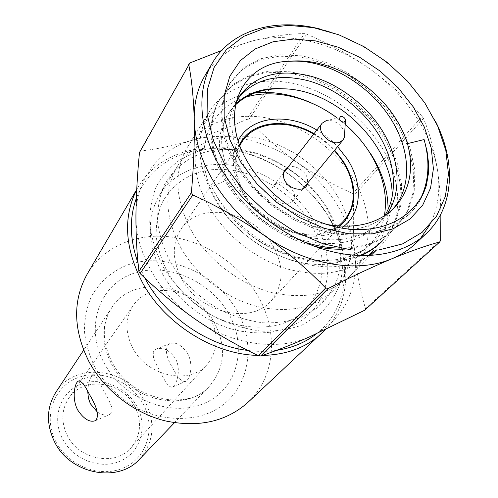 <?xml version="1.0" encoding="UTF-8"?>
<svg xmlns="http://www.w3.org/2000/svg" width="498" height="498" viewBox="0 0 498 498"><rect width="100%" height="100%" fill="white"/><g stroke="black" fill="none" stroke-linecap="round" stroke-linejoin="round"><path stroke-width="0.37" stroke-dasharray="2.49 1.87" d="M181.453 248.882C164.794 217.819 163.462 190.255 177.45 166.189C192.483 142.304 223.197 131.821 254.926 137.678C286.711 143.667 317.898 165.224 335.739 193.349C356.991 226.335 357.116 267.283 333.168 290.558C313.97 308.355 288.392 313.609 256.433 306.32C226.31 298.321 197.301 276.11 181.453 248.882M162.995 274.908C147.159 244.898 146.107 218.087 159.839 194.475C174.593 171.026 204.46 160.418 235.205 165.778C266 171.262 296.086 191.985 313.105 219.251C333.386 251.235 332.981 291.143 309.476 313.983C290.645 331.456 265.808 336.791 234.956 329.993C205.898 322.492 178.079 301.209 162.995 274.908M343.9 226.322C319.71 248.328 264.612 231.682 243.41 194.469C232.08 174.543 230.331 156.602 238.169 140.641M339.418 226.136C316.025 246.217 264.631 230.201 244.723 195.334C234.079 176.647 232.336 159.74 239.494 144.613M384.381 215.833C378.872 245.601 351.283 266.299 314.966 264.332C278.718 262.44 238.156 237.004 218.012 203.128C190.155 157.903 205.711 108.408 245.545 97.278M336.779 117.621L345.151 124.301M368.427 255.648C348.395 273.109 321.77 277.654 288.56 269.281C257.217 260.23 226.926 236.793 210.075 208.506C176.547 154.087 203.228 96.593 254.82 92.914M315.869 105.059C338.54 116.544 356.761 132.698 370.537 153.533M272.674 245.228C284.426 266.337 283.879 284.9 271.043 300.923C251.204 324.889 200.233 313.348 182.031 279.434C172.053 260.616 171.735 243.833 181.073 229.074C199.486 200.184 253.252 210.654 272.674 245.228M314.026 133.669C321.745 138.127 328.63 143.623 334.681 150.166M388.042 209.384C387.737 225.27 382.838 238.978 373.351 250.494M316.853 130.04C324.565 134.566 331.481 140.087 337.6 146.611M326.29 120.597L328.481 120.292C336.642 121.045 341.995 125.315 344.529 133.109M277.118 183.295C286.468 179.51 299.354 194.083 292.824 201.117L289.519 203.396C280.287 207.305 267.27 192.851 273.589 185.76L277.118 183.295M287.757 167.515C294.362 163.929 306.009 170.683 307.465 178.925L307.484 183.27M338.179 226.042L331.494 230.001L323.862 232.715L315.464 234.097L306.507 234.11L297.213 232.722L287.832 229.958L278.606 225.893L269.773 220.614L261.581 214.271L254.241 207.019L247.948 199.063L242.862 190.609L239.108 181.888L236.774 173.123C234.975 162.902 236.008 153.751 239.887 145.671M313.672 134.13C321.391 138.575 328.275 144.065 334.307 150.614M386.958 214.084L380.852 221.535C363.335 238.418 339.225 243.597 308.53 237.073C280.567 230.269 251.615 209.521 236.152 185.293C219.245 159.478 217.228 129.754 229.547 111.658L235.579 104.163M235.423 104.954L228.146 113.824C216.804 132.287 216.642 154.237 227.667 179.666L233.195 189.377C248.552 213.499 277.33 234.128 305.15 240.87C335.696 247.325 359.699 242.134 377.173 225.289L384.73 215.609M326.507 224.424C296.154 218.827 263.772 196.642 246.977 170.304C231.95 145.777 228.177 123.616 235.647 103.821M238.405 98.087L236.886 100.297C224.511 118.468 226.671 148.448 243.896 174.568C259.663 199.088 289.064 220.147 317.394 227.119C348.488 233.817 372.853 228.675 390.482 211.687L392.349 209.683M319.928 29.015C360.907 39.13 401.295 67.996 425.398 104.126L435.445 121.269M440.655 240.179L365.52 308.598C360.446 291.946 356.91 274.143 354.918 255.188C353.169 235.965 352.87 216.026 354.022 195.378L423.456 118.468C429.743 133.215 434.493 150.894 437.711 171.493C434.779 152.276 427.309 133.607 415.295 115.492C403.175 97.452 387.998 81.89 369.765 68.805C333.897 43.071 289.108 31.573 253.513 40.662C232.074 46.133 215.864 57.818 204.896 75.715M221.635 50.491L253.513 40.662C273.029 35.962 289.985 33.621 304.396 33.64L246.516 119.464C227.953 127.862 209.67 134.84 191.668 140.392C159.036 149.873 135.991 178.794 135.929 215.59C135.275 252.131 158.918 294.343 195.558 319.423C231.9 345.008 277.946 351.302 309.7 336.804C341.908 322.754 358.635 289.979 354.918 255.188C353.032 237.49 346.944 220.421 336.648 203.981C326.246 187.615 312.931 173.665 296.708 162.13C264.793 139.44 224.231 130.507 191.668 140.392C173.839 145.634 156.826 149.163 140.635 150.975L189.937 62.929M354.022 195.378L352.858 193.548C333.069 184.833 314.35 174.362 296.708 162.13C279.241 149.593 263.199 135.524 248.595 119.912L246.516 119.464M423.456 118.468L422.123 116.47L352.858 193.548M163.531 267.47C176.099 288.006 194.55 305.641 216.219 317.749C231.072 324.727 246.08 329.184 261.257 331.12C276.122 331.537 289.873 329.439 302.504 324.833L318.925 314.892C328.107 306.326 335.017 296.248 339.648 284.657C342.885 272.468 343.713 259.726 342.126 246.423C339.206 233.083 334.146 220.122 326.956 207.542C299.784 163.886 241.972 137.834 198.198 151.255L180.992 159.043C170.814 166.251 162.641 175.333 156.459 186.289C151.641 198.129 149.419 211.034 149.786 224.996C151.728 239.264 156.31 253.426 163.531 267.47M170.752 262.633C182.654 282.005 200.084 298.644 220.539 310.098C234.552 316.703 248.72 320.942 263.05 322.81C277.087 323.246 290.085 321.31 302.037 317.008L317.587 307.683C326.29 299.628 332.845 290.135 337.252 279.191C344.162 256.464 339.499 229.777 325.275 206.153C299.497 164.701 244.537 139.969 203.153 152.749C185.592 158.924 172.482 169.992 163.811 185.959C159.304 197.164 157.25 209.359 157.648 222.55C159.534 236.021 163.898 249.38 170.752 262.633M140.635 150.975L139.484 152.456M364.648 310.254L365.52 308.598M248.595 119.912L306.662 34.206L304.396 33.64M306.662 34.206C328.736 43.326 349.77 54.861 369.765 68.805C389.492 83.185 406.941 99.071 422.123 116.47M429.432 225.426C437.798 209.365 440.556 191.388 437.711 171.493C439.603 184.826 440.655 199.019 440.879 214.072M415.332 243.783L420.493 238.411M420.991 197.681L415.569 206.819L408.64 214.955L394.578 225.513L377.727 232.361L358.043 235.392L336.499 234.178L314.543 228.731L293.266 219.444L272.885 206.409L254.814 190.342L240.241 172.433L229.584 153.521L222.986 133.993L220.925 115.15L223.297 98.193L229.746 83.471L242.458 69.403L259.446 60.202L279.235 56.15L301.421 57.226L324.304 63.377L346.21 73.878L366.883 88.632L384.942 106.833L399.047 127.027L408.908 148.89L413.745 171.424L413.047 192.776L406.785 212.129L394.777 228.682C382.246 240.976 365.644 247.78 344.983 249.087M314.375 246.242C280.53 238.654 245.165 213.306 226.876 183.712C208.282 154.007 206.191 120.653 219.612 99.725L232.217 85.7L249.006 76.462L268.546 72.285L290.415 73.175L312.956 79.082L334.507 89.304L354.813 103.74L372.523 121.618L386.317 141.482L395.904 163.02L400.529 185.256L399.707 206.334L393.401 225.47L382.557 240.789L394.497 224.38L400.797 205.232L401.612 184.123L396.968 161.869L387.357 140.299L373.537 120.41L355.796 102.507L335.459 88.046L313.883 77.8L291.311 71.874L269.418 70.971L249.859 75.136L233.052 84.367L219.612 99.725M360.882 255.673C329.24 269.96 280.922 260.666 246.404 231.925C279.023 258.045 322.916 267.47 352.889 255.2M362.177 250.731C381.754 238.492 391.739 220.483 392.125 196.71M359.475 255.63C336.71 264.737 304.564 262.471 277.069 249.436C248.77 236.295 223.658 211.799 211.625 186.694L218.286 199.188L226.584 211.202L235.909 222.008L246.404 231.925M426.419 185.219C423.406 196.144 417.872 205.668 409.823 213.785L395.742 224.349L378.878 231.197L359.17 234.228L337.594 233.002L315.601 227.536L294.287 218.23L273.875 205.17L255.767 189.084L241.169 171.144L230.481 152.207L223.863 132.655L221.791 113.793L224.156 96.817L230.605 82.095L243.329 68.014L260.329 58.82L280.144 54.774L302.354 55.869L325.269 62.045L347.206 72.571L367.904 87.349L385.994 105.582L400.131 125.795L410.016 147.688L414.865 170.254L414.18 191.624L407.918 210.996L395.91 227.561C381.991 241.2 363.204 248.048 339.555 248.097M303.176 241.623C271.491 231.128 239.855 205.076 224.648 177.226C208.724 148.641 207.896 118.163 220.44 98.399M227.667 179.666L211.625 186.694M376.052 250.27L379.258 247.325C404.407 222.967 403.162 179.429 379.644 144.015C359.892 113.855 326.115 90.368 291.977 83.266C257.902 76.312 225.133 86.64 209.415 111.683C194.855 136.863 196.816 166.189 215.31 199.654C246.989 255.86 328.524 283.997 368.744 255.636M192.253 232.236C208.849 260.491 239.077 283.667 270.352 292.152C303.525 299.908 329.975 294.667 349.708 276.44C374.39 252.536 373.898 210.218 351.632 176.031C332.944 146.91 300.537 124.475 267.607 118.057C234.732 111.782 202.979 122.352 187.553 146.935C173.26 171.629 174.829 200.065 192.253 232.236M136.869 406.318C126.125 386.423 100.054 376.22 80.222 384.506C60.239 392.486 51.425 417.94 62.536 438.875C73.343 459.947 101.318 470.224 121.07 460.768C140.99 451.618 147.9 426.083 136.869 406.318M134.672 406.318C122.066 381.151 83.203 375.841 68.78 398.182C61.385 409.68 60.93 422.192 67.423 435.738C79.176 460.009 115.368 466.502 130.943 447.833C140.971 435.445 142.21 421.607 134.672 406.318M87.698 391.322C88.333 382.651 89.989 377.291 92.678 375.231C94.863 374.521 98.206 379.009 102.694 388.689L109.025 400.554L111.62 406.654L112.15 411.404L111.726 412.618L109.921 414.367C106.516 415.923 102.308 415.139 97.297 412.002M209.795 317.207C194.288 288.161 149.307 280.555 133.259 305.442C125.042 318.266 124.936 332.564 132.941 348.339C147.47 376.644 189.881 385.309 207.137 364.436C218.217 350.611 219.108 334.868 209.795 317.207M175.24 358.193C168.897 349.702 162.46 346.72 155.93 349.247L153.832 351.09L153.266 352.354L153.409 357.172L155.656 363.129L161.582 374.39C166.058 383.697 169.737 387.911 172.638 387.027C176.79 384.91 181.565 368.931 175.24 358.193M139.652 459.069C153.87 442.162 155.762 423.182 145.335 402.135C128.148 367.972 75.055 361.081 55.894 392.181M187.397 353.082C193.641 363.708 190.398 379.065 185.847 381.269C182.268 382.389 178.141 378.412 173.466 369.329C165.84 357.097 164.415 348.581 169.208 343.794C175.271 341.51 181.34 344.604 187.397 353.082M55.907 441.782C68.562 466.57 101.517 478.603 124.631 467.41C147.943 456.579 155.843 426.686 142.945 403.66C130.37 380.472 100.03 368.539 76.804 378.125C53.404 387.357 42.896 417.15 55.907 441.782M94.863 367.132C105.227 384.717 119.539 398.549 137.797 408.628C162.186 420.393 189.302 421.52 210.754 412.244C248.452 394.908 258.549 346.757 236.289 309.582C214.526 272.157 165.373 251.397 127.575 264.955C111.533 271.391 99.37 282.129 91.084 297.169C86.696 307.646 84.473 318.919 84.417 330.983C85.681 343.24 89.161 355.292 94.863 367.132M247.811 402.496C276.328 376.245 278.737 330.174 256.881 294.287C238.772 263.99 205.686 241.723 171.43 237.023C137.23 232.46 103.646 246.298 87.15 274.186M257.746 355.391L262.402 355.441M325.362 329.664C352.559 300.898 351.893 253.021 327.553 214.843C306.401 181.228 269.163 155.855 231.078 149.419C193.062 143.138 156.055 156.808 138.32 186.738L136.713 189.632M247.861 350.449C257.765 351.706 267.302 351.681 276.483 350.368M316.442 333.785C350.604 307.347 353.026 255.113 326.738 214.196C304.745 179.193 264.861 153.471 225.339 149.244C185.903 145.111 149.307 163.73 136.321 198.378M138.033 262.988L144.725 277.896M168.025 273.041C179.124 290.932 194.089 305.212 212.92 315.888C238.025 328.456 265.49 330.504 286.823 321.994C324.279 306.002 332.645 258.487 308.866 220.819C285.566 182.928 235.311 160.574 197.606 172.638C181.621 178.44 169.694 188.661 161.825 203.302C157.735 213.561 155.868 224.691 156.223 236.693C157.916 248.932 161.85 261.052 168.025 273.041M111.502 363.982C130.445 401.419 186.215 413.066 209.565 386.062C225.14 367.356 226.615 346.029 213.997 322.075C193.292 283.238 132.773 273.551 111.633 307.851C101.262 324.74 101.219 343.452 111.502 363.982M228.19 312.875C209.085 279.857 165.647 261.631 132.536 273.732C99.177 285.31 84.392 327.118 104.269 363.303C123.647 399.701 172.663 418.314 205.431 402.826C238.511 387.88 247.73 345.68 228.19 312.875M177.45 166.189L159.839 194.475M333.168 290.558L309.476 313.983M343.956 221.984L271.043 300.923M241.941 140.504L181.073 229.074M303.126 188.574L292.824 201.117M341.223 116.445L328.481 120.292M345.469 119.837L345.375 121.132M283.549 172.937L273.589 185.76M377.179 225.289L380.852 221.529M390.482 211.681L394.31 207.772M236.886 100.297L239.799 95.784M228.146 113.824L229.547 111.658M409.823 213.785L408.64 214.955M230.605 82.095L229.746 83.471M395.91 227.561L394.777 228.682M349.708 276.44L370.929 255.536M376.295 250.245L379.258 247.325M187.553 146.935L209.415 111.683M68.78 398.182L133.259 305.442M78.79 380.933L92.678 375.231M174.443 422.74L209.565 386.062C188.549 411.659 131.69 400.747 112.118 362.407C101.885 341.728 101.723 323.544 111.633 307.851L83.633 350.212M155.93 349.247L169.208 343.788M136.726 189.47L138.32 186.738M172.638 387.027L185.847 381.269M95.548 420.636L109.921 414.367M130.943 447.833L207.137 364.436"/><path stroke-width="0.75" d="M337.6 146.611L347.28 159.036C362.874 182.847 362.077 211.843 343.9 226.322M334.681 150.166L343.483 161.57C357.253 184.845 357.415 204.983 343.956 221.984L339.418 226.136M245.545 97.278C272.979 88.501 308.828 96.923 336.779 117.621M345.151 124.301C354.532 132.437 362.5 141.544 369.043 151.616C382.744 173.198 387.855 194.6 384.381 215.833M254.82 92.914C274.933 90.941 295.283 94.994 315.869 105.059M239.494 144.613L241.941 140.504C255.213 120.516 287.682 118.101 314.026 133.669M370.537 153.533C382.252 171.829 388.091 190.441 388.042 209.384M373.351 250.494L368.427 255.648M238.169 140.641C250.513 116.264 287.377 112.218 316.853 130.04M345.375 121.132L344.417 137.348L343.078 139.944L339.624 142.254C329.888 146.119 315.589 130.507 322.138 123.224L326.29 120.597M340.526 116.557L341.223 116.445C343.377 116.644 344.797 117.777 345.469 119.837L344.18 122.215C339.624 121.381 338.403 119.495 340.526 116.557M307.484 183.27C305.654 194.208 285.447 188.966 283.586 176.964C282.858 172.563 284.246 169.42 287.757 167.515M239.887 145.671C250.805 122.078 285.591 117.484 313.672 134.13M334.307 150.614C343.209 160.418 349.061 171.063 351.868 182.567C355.79 201.036 351.233 215.528 338.179 226.042M235.647 103.821L239.799 95.784C255.101 75.397 278.245 68.724 309.227 75.771C337.638 82.936 366.366 104.617 382.582 131.186C399.62 158.949 402.316 192.197 386.958 214.084M384.73 215.609C398.45 193.952 395.4 161.918 379.053 135.263C363.291 109.348 335.391 88.015 307.702 80.614C277.461 73.225 254.366 79.045 238.405 98.087M326.507 224.424C355.485 229.348 378.088 223.795 394.31 207.772C409.842 190.647 414.243 169.258 407.507 143.617C404.669 134.516 400.417 125.677 394.765 117.086C372.031 81.965 326.825 57.482 290.073 61.273C326.358 58.783 370.089 84.461 391.82 120.491C410.688 151.112 412.288 187.653 392.349 209.683M407.507 143.617L424.109 139.558L427.047 151.112L428.479 162.529L428.317 174.144L426.419 185.219C417.349 214.289 387.207 232.971 348.837 229.068C310.702 225.252 268.627 197.849 248.197 162.995C217.414 112.648 241.617 61.547 290.073 61.273M240.752 162.136L256.75 183.606L276.832 202.512L299.815 217.707L324.335 228.327L348.936 233.799L372.218 233.936L392.91 228.868L409.985 219.052L422.696 205.17L430.565 188.07L433.397 168.704L431.237 148.049L424.34 127.071L413.135 106.697L398.17 87.779L380.136 71.108L359.793 57.363L337.986 47.142L315.632 40.917L293.696 39.049L273.165 41.739L255.044 49.003L240.297 60.669L229.796 76.312L224.249 95.28L224.162 116.675L229.715 139.384L240.752 162.136M424.838 102.93L407.688 81.33L387.07 62.287L363.833 46.569L338.92 34.829L313.335 27.614L288.168 25.336L264.531 28.249L243.572 36.41L226.403 49.657L214.065 67.554L207.423 89.372L207.087 114.086L213.343 140.417L226.03 166.867L244.562 191.867L267.899 213.872L294.648 231.526L323.171 243.79L351.737 250.008L378.679 249.984L402.533 243.908L422.111 232.354L436.565 216.163L445.411 196.337L448.455 173.995L445.797 150.253L437.754 126.224L424.838 102.93M435.445 121.269C456.33 161.968 454.3 207.461 426.201 233.581C403.691 254.708 365.084 261.687 324.379 249.598C283.717 237.409 243.908 206.483 221.735 169.812C198.54 131.765 195.969 90.25 212.441 62.86C231.695 29.681 275.618 17.642 319.928 29.015M212.441 62.86L204.896 75.715C197.513 88.314 193.959 102.912 194.22 119.501C194.774 139.888 201.242 160.586 213.636 181.602C226.36 202.574 243.292 220.564 264.444 235.56C241.374 219.674 217.489 206.128 192.801 194.936L140.112 273.526C157.318 290.216 175.8 305.511 195.558 319.423C215.559 333.125 236.5 345.22 258.369 355.697L325.68 288.018L328.238 288.448L260.691 356.033C275.886 350.885 292.22 344.473 309.7 336.804L364.648 310.254L439.784 241.941L440.655 240.179L440.879 214.072M221.635 50.491L189.937 62.929L139.484 152.456C137.342 174.387 136.159 195.428 135.929 215.59C135.873 235.535 136.863 254.142 138.911 271.404L191.413 192.589L192.801 194.936M138.911 271.404L140.112 273.526M258.369 355.697L260.691 356.033M439.784 241.941C426.811 245.402 410.856 251.004 391.92 258.742C400.909 254.982 408.715 249.996 415.332 243.783L426.201 233.581M420.493 238.411L429.432 225.426M325.68 288.018C307.565 269.269 287.153 251.783 264.444 235.56C306.015 265.079 357.558 273.558 391.92 258.742C372.548 266.872 351.32 276.776 328.238 288.448M191.413 192.589C193.691 166.002 194.625 141.637 194.22 119.501C193.566 97.782 191.73 79.437 188.717 64.466M235.579 104.163C247.68 92.584 263.479 87.474 282.976 88.818C263.598 88.127 247.749 93.506 235.423 104.954M424.109 139.558C430.085 161.122 429.046 180.494 420.991 197.681M344.983 249.087C335.054 249.598 324.852 248.645 314.375 246.242M381.468 241.866C375.548 247.68 368.688 252.287 360.882 255.673M352.889 255.2L362.177 250.731M392.125 196.71C393.613 145.758 336.206 88.98 282.976 88.818M339.555 248.097C327.497 247.898 315.371 245.744 303.176 241.623M382.557 240.789C375.984 247.226 368.29 252.175 359.475 255.63M368.744 255.636L376.052 250.27M97.297 412.002L90.343 403.691L88.42 398.12L87.698 391.322M89.329 394.304C84.623 384.655 80.925 380.279 78.23 381.163C74.526 383.105 71.631 398.948 77.769 410.115C83.882 419.204 89.808 422.709 95.541 420.636C99.388 416.197 97.315 407.42 89.329 394.304M83.633 350.212L55.894 392.181C46.488 407.457 46.04 424.022 54.543 441.875C70.181 474.389 118.381 483.44 139.652 459.069L174.443 422.74M136.726 189.47L87.15 274.186C72.527 300.686 73.169 329.919 89.086 361.878C104.568 390.432 133.912 413.153 165.268 420.891C198.571 427.844 226.086 421.713 247.811 402.496L325.362 329.664M136.713 189.632C122.72 217.701 124.78 248.963 142.907 283.418C165.461 324.341 214.146 354.601 257.746 355.391M262.402 355.441C286.661 354.825 306.451 347.43 321.776 333.255M144.725 277.896L146.456 281.04C166.706 317.487 208.158 345.737 247.861 350.449M276.483 350.368C292.027 348.034 305.349 342.506 316.442 333.785M136.321 198.378C129.187 218.105 129.76 239.644 138.033 262.988M343.078 139.944L303.126 188.574M322.138 123.224L283.549 172.937M370.929 255.536L376.295 250.245M78.23 381.163L78.79 380.933"/></g></svg>
